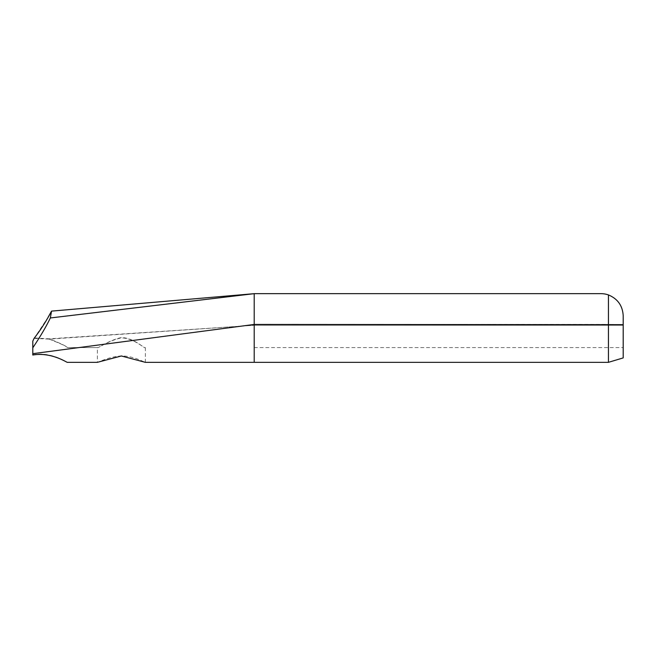 <?xml version="1.0" encoding="UTF-8"?>
<svg xmlns="http://www.w3.org/2000/svg" width="656" height="656" viewBox="0 0 656 656"><rect width="100%" height="100%" fill="white"/><g stroke="black" fill="none" stroke-linecap="round" stroke-linejoin="round"><path stroke-width="0.49" stroke-dasharray="3.28 2.46" d="M623.2 357.905L623.2 325.278L254.2 325.278L254.2 293.667L254.2 325.278L623.2 325.278L623.2 315.807A22.14 22.14 0 0 0 601.06 293.667A22.14 22.14 0 0 1 608.44 294.929L608.44 324.449L254.2 324.449L254.2 362.333L145.345 362.333C145.263 362.866 134.324 355.929 121.36 355.946C108.519 356.643 97.432 362.883 97.375 362.333L97.375 347.573C97.383 348.943 108.478 340.325 121.36 337.569C134.693 337.856 145.058 349.574 145.345 347.573C144.919 349.328 134.554 338.143 121.36 337.889C108.65 340.464 97.662 348.713 97.375 347.573L67.396 347.573C66.781 346.368 60.729 343.457 49.225 338.832L34.399 337.979L32.8 341.423L32.8 347.836C40.565 336.151 46.412 326.196 50.332 317.963L51.537 311.116L254.2 293.667L601.06 293.667A22.14 22.14 0 0 1 623.2 315.807L623.2 327.836L623.2 324.679L608.44 324.449L608.44 362.333M623.2 327.836L623.2 347.573L623.2 327.836M32.8 341.423L32.8 347.836M32.8 353.789L254.2 324.449L254.2 293.667L601.06 293.667M623.2 324.679L623.2 315.807C622.642 305.762 617.722 298.808 608.44 294.929M32.8 341.12L32.8 355.011M32.8 354.74C51.758 351.345 67.593 362.907 67.396 362.333L97.375 362.333M254.2 293.667L50.332 317.963M34.087 338.348L49.175 339.119L254.2 325.278L49.225 338.832M48.265 316.955L34.399 337.979M49.175 339.119C60.696 343.678 66.773 346.491 67.396 347.573L97.375 347.573M254.2 347.573L623.2 347.573M145.345 362.333L145.345 347.573"/><path stroke-width="0.98" d="M608.44 294.929C617.722 298.808 622.642 305.762 623.2 315.807L623.2 357.905L608.44 362.333L608.44 294.929A22.14 22.14 0 0 0 601.06 293.667L254.2 293.667L51.545 311.116L50.332 317.963L254.2 293.667L254.2 362.333L145.345 362.333L121.36 355.978L97.375 362.333L67.396 362.333C67.593 363.088 51.75 351.78 32.8 355.011L32.8 341.12L34.087 338.348C40.59 329.984 46.404 320.907 51.545 311.116L48.265 316.955M32.8 353.666L254.2 324.449L623.2 324.679M254.2 293.667L601.06 293.667M50.332 317.963C46.404 326.221 40.565 336.167 32.8 347.795M254.2 362.333L608.44 362.333"/></g></svg>
